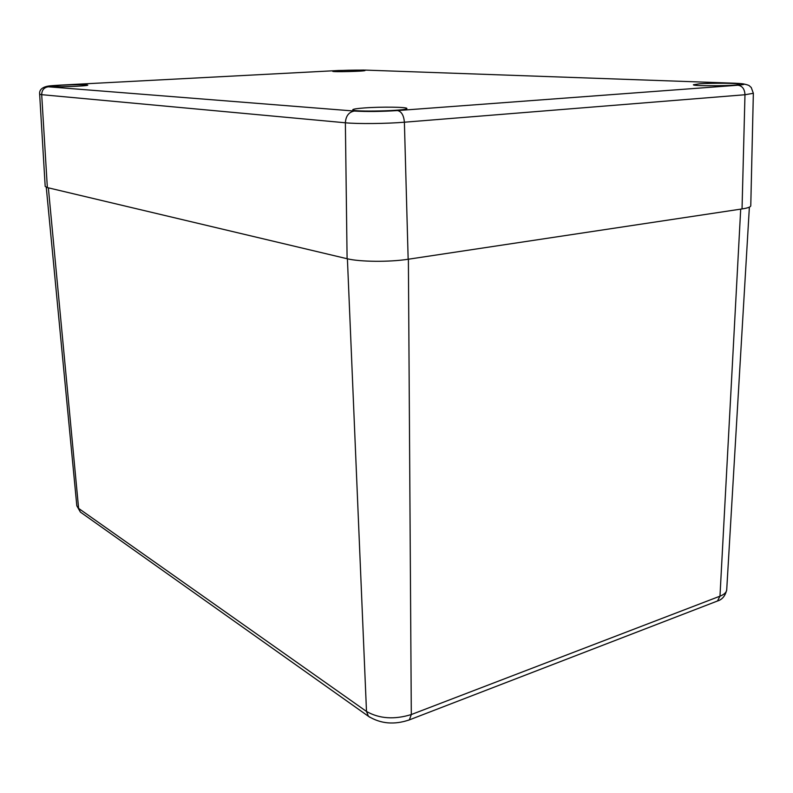 <?xml version="1.0" encoding="UTF-8"?>
<svg xmlns="http://www.w3.org/2000/svg" width="793" height="793" viewBox="0 0 793 793"><rect width="100%" height="100%" fill="white"/><g stroke="black" fill="none" stroke-linecap="round" stroke-linejoin="round"><path stroke-width="1.19" d="M47.005 86.328C41.613 87.656 39.164 90.283 39.65 94.208L45.191 186.434L47.352 187.594L347.096 258.726C359.665 261.908 389.522 262.186 408.157 259.252L742.04 208.936C747.759 208.053 750.674 207.003 750.773 205.783L753.35 93.287L751.219 87.428C748.642 85.654 750.832 85.604 743.824 83.989M339.919 70.557C349.901 70.012 365.484 69.962 365.038 70.498C365.93 71.34 331.9 72.183 332.733 71.301L339.919 70.557M61.864 85.188C76.505 84.544 85.138 84.514 87.765 85.099C88.915 86.159 49.305 87.517 50.187 86.387L61.864 85.188M364.384 107.937C380.977 106.668 407.562 106.986 406.859 108.492C408.435 110.881 351.259 112.219 352.746 109.761C353.024 109.097 356.909 108.492 364.384 107.937M699.248 83.85C711.995 82.859 740.692 83.136 739.839 84.276C740.959 85.892 691.982 86.378 693.419 84.752L699.248 83.85M369.766 717.229L368.448 716.307L366.495 711.45L78.616 508.392L80.371 512.07L81.461 512.843M716.297 601.461L717.477 601.005L719.975 596.177L411.309 714.543L409.366 719.875L408.355 720.272M408.385 259.212L411.309 714.543C394.28 719.766 379.341 718.736 366.495 711.45L347.403 258.796M48.363 187.832L78.616 508.392L76.822 505.815L80.371 512.07L368.448 716.307C380.68 723.831 394.319 725.02 409.366 719.875L717.477 601.005C722.264 599.577 725.347 595.83 726.715 589.784C726.487 592.361 724.237 594.492 719.975 596.177L740.702 209.144M364.8 70.081L735.735 83.265M338.611 70.498L364.046 70.052M734.863 83.235C746.015 83.731 747.056 84.395 737.976 85.218C742.347 85.922 744.686 89.103 744.974 94.744L753.35 93.287M59.693 85.158L338.958 70.478M737.976 85.218L397.561 110.564C401.526 111.516 403.806 115.401 404.39 122.211L744.974 94.744L742.04 208.936M39.65 94.208L41.692 94.674C41.831 90.095 44.031 87.458 48.284 86.794C44.725 86.348 48.621 85.793 59.971 85.138M397.561 110.564C381.007 111.615 366.584 111.783 354.293 111.05C348.801 112.11 345.827 116.016 345.371 122.786C357.504 123.995 386.33 123.728 404.39 122.211L408.157 259.252M47.352 187.594L41.692 94.674L345.371 122.786L347.096 258.726M354.293 111.05L48.284 86.794M726.715 589.784L749.375 207.142M76.822 505.815L46.262 187.277"/></g></svg>
